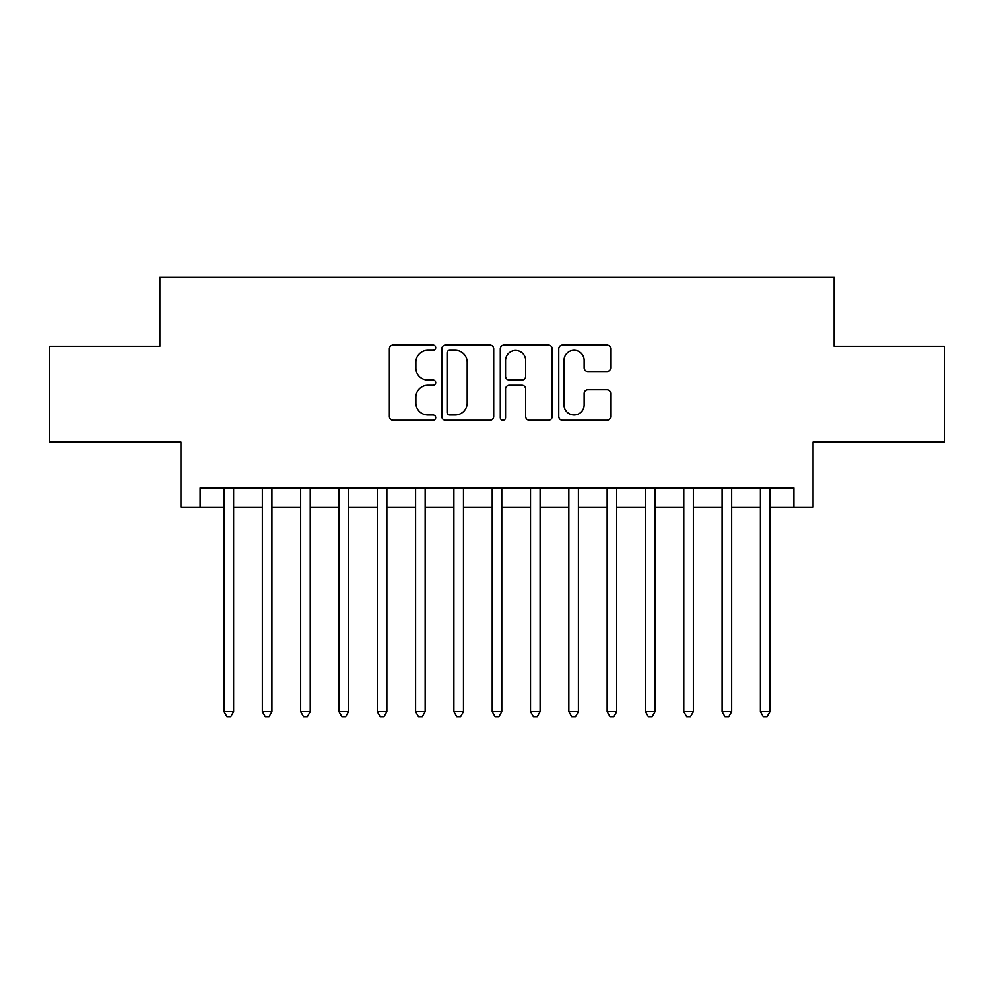 <?xml version="1.0" encoding="UTF-8"?>
<svg xmlns="http://www.w3.org/2000/svg" width="994" height="994" viewBox="0 0 994 994"><rect width="100%" height="100%" fill="white"/><g stroke="black" fill="none" stroke-linecap="round" stroke-linejoin="round"><path stroke-width="1.49" d="M435.707 347.664A2.634 2.634 0 0 0 433.073 345.03L393.115 345.03A3.765 3.765 0 0 0 389.35 348.795L389.35 416.486A3.765 3.765 0 0 0 393.115 420.238L433.073 420.238A2.634 2.634 0 0 0 435.707 417.617A2.634 2.634 0 0 0 433.073 414.983L427.892 414.983A12.04 12.04 0 0 1 415.865 402.943L415.865 397.302A12.04 12.04 0 0 1 427.892 385.274L433.073 385.274A2.634 2.634 0 0 0 435.707 382.64A2.634 2.634 0 0 0 433.073 380.006L427.892 380.006A12.04 12.04 0 0 1 415.865 367.966L415.865 362.325A12.04 12.04 0 0 1 427.892 350.298L433.073 350.298A2.634 2.634 0 0 0 435.707 347.664M606.899 371.545A3.765 3.765 0 0 0 610.664 367.78L610.664 348.795A3.765 3.765 0 0 0 606.899 345.03L562.529 345.03A3.765 3.765 0 0 0 558.765 348.795L558.765 416.486A3.765 3.765 0 0 0 562.529 420.238L606.899 420.238A3.765 3.765 0 0 0 610.664 416.486L610.664 393.537A3.765 3.765 0 0 0 606.899 389.785L587.914 389.785A3.765 3.765 0 0 0 584.149 393.537L584.149 404.918A10.064 10.064 0 0 1 574.097 414.983A10.064 10.064 0 0 1 564.033 404.918L564.033 360.35A10.064 10.064 0 0 1 574.097 350.298A10.064 10.064 0 0 1 584.149 360.35L584.149 367.78A3.765 3.765 0 0 0 587.914 371.545L606.899 371.545M200.08 507.151L200.08 487.992L793.92 487.992L793.92 507.151L813.08 507.151L813.08 442.019L944.3 442.019L944.3 346.235L834.152 346.235L834.152 277.276L159.848 277.276L159.848 346.235L49.7 346.235L49.7 442.019L180.92 442.019L180.92 507.151L224.023 507.151M493.707 348.795A3.765 3.765 0 0 0 489.943 345.03L445.573 345.03A3.765 3.765 0 0 0 441.808 348.795L441.808 416.486A3.765 3.765 0 0 0 445.573 420.238L489.943 420.238A3.765 3.765 0 0 0 493.707 416.486L493.707 348.795M504.057 345.03L548.427 345.03A3.765 3.765 0 0 1 552.192 348.795L552.192 416.486A3.765 3.765 0 0 1 548.427 420.238L529.442 420.238A3.765 3.765 0 0 1 525.677 416.486L525.677 389.027A3.765 3.765 0 0 0 521.912 385.274L509.313 385.274A3.765 3.765 0 0 0 505.561 389.027L505.561 417.617A2.634 2.634 0 0 1 502.927 420.238A2.634 2.634 0 0 1 500.293 417.617L500.293 348.795A3.765 3.765 0 0 1 504.057 345.03M233.602 507.151L262.329 507.151M271.909 507.151L300.648 507.151M310.227 507.151L338.966 507.151M348.534 507.151L377.273 507.151M386.852 507.151L415.591 507.151M425.159 507.151L453.898 507.151M463.477 507.151L492.216 507.151M501.784 507.151L530.523 507.151M540.102 507.151L568.841 507.151M578.409 507.151L607.148 507.151M616.727 507.151L645.466 507.151M655.034 507.151L683.773 507.151M693.352 507.151L722.091 507.151M731.671 507.151L760.398 507.151M769.977 507.151L793.92 507.151M449.71 350.298A2.634 2.634 0 0 0 447.076 352.932L447.076 412.348A2.634 2.634 0 0 0 449.71 414.983L455.165 414.983A12.04 12.04 0 0 0 467.192 402.943L467.192 362.325A12.04 12.04 0 0 0 455.165 350.298L449.71 350.298M525.677 360.549A10.064 10.064 0 0 0 515.613 350.484A10.064 10.064 0 0 0 505.561 360.549L505.561 376.241A3.765 3.765 0 0 0 509.313 380.006L521.912 380.006A3.765 3.765 0 0 0 525.677 376.241L525.677 360.549M233.602 487.992L233.602 711.741L224.023 711.741L224.023 487.992M233.602 711.741L230.732 716.724L226.893 716.724L224.023 711.741M271.909 487.992L271.909 711.741L262.329 711.741L262.329 487.992M271.909 711.741L269.039 716.724L265.212 716.724L262.329 711.741M310.227 487.992L310.227 711.741L300.648 711.741L300.648 487.992M310.227 711.741L307.357 716.724L303.518 716.724L300.648 711.741M348.534 487.992L348.534 711.741L338.966 711.741L338.966 487.992M348.534 711.741L345.663 716.724L341.837 716.724L338.966 711.741M386.852 487.992L386.852 711.741L377.273 711.741L377.273 487.992M386.852 711.741L383.982 716.724L380.143 716.724L377.273 711.741M425.159 487.992L425.159 711.741L415.591 711.741L415.591 487.992M425.159 711.741L422.288 716.724L418.462 716.724L415.591 711.741M463.477 487.992L463.477 711.741L453.898 711.741L453.898 487.992M463.477 711.741L460.607 716.724L456.768 716.724L453.898 711.741M501.784 487.992L501.784 711.741L492.216 711.741L492.216 487.992M501.784 711.741L498.913 716.724L495.087 716.724L492.216 711.741M540.102 487.992L540.102 711.741L530.523 711.741L530.523 487.992M540.102 711.741L537.232 716.724L533.393 716.724L530.523 711.741M578.409 487.992L578.409 711.741L568.841 711.741L568.841 487.992M578.409 711.741L575.538 716.724L571.712 716.724L568.841 711.741M616.727 487.992L616.727 711.741L607.148 711.741L607.148 487.992M616.727 711.741L613.857 716.724L610.018 716.724L607.148 711.741M655.034 487.992L655.034 711.741L645.466 711.741L645.466 487.992M655.034 711.741L652.163 716.724L648.336 716.724L645.466 711.741M693.352 487.992L693.352 711.741L683.773 711.741L683.773 487.992M693.352 711.741L690.482 716.724L686.643 716.724L683.773 711.741M731.671 487.992L731.671 711.741L722.091 711.741L722.091 487.992M731.671 711.741L728.788 716.724L724.961 716.724L722.091 711.741M769.977 487.992L769.977 711.741L760.398 711.741L760.398 487.992M769.977 711.741L767.107 716.724L763.268 716.724L760.398 711.741"/></g></svg>
